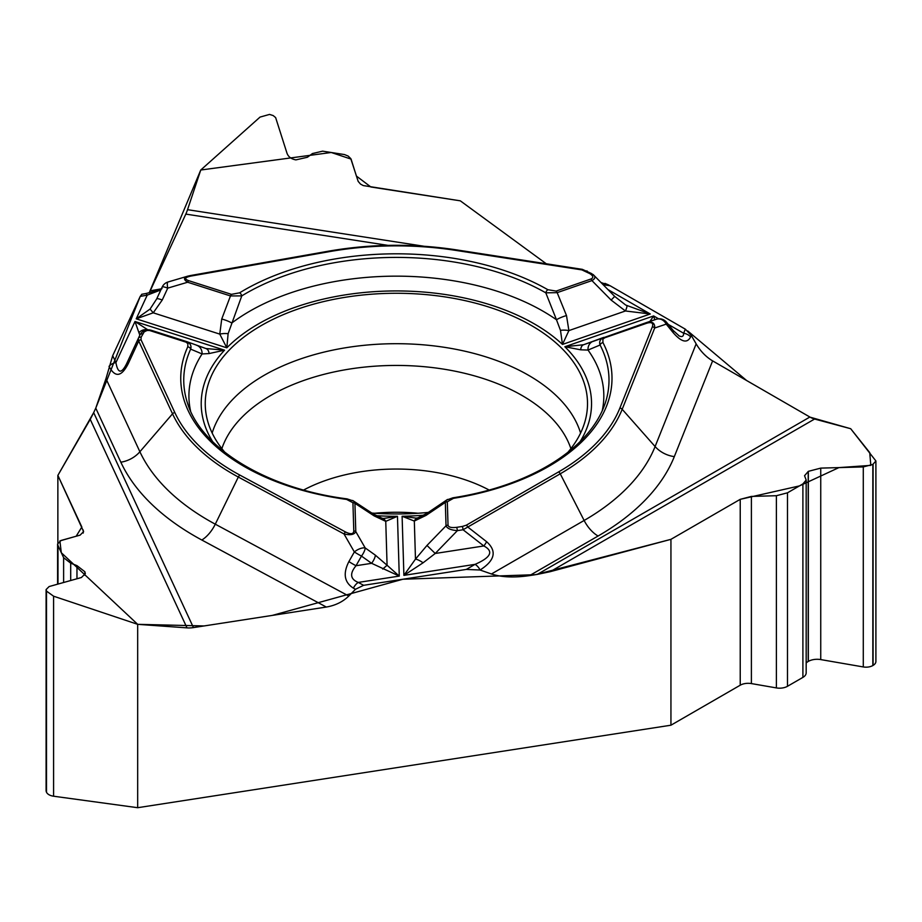 <?xml version="1.0" encoding="UTF-8"?>
<svg xmlns="http://www.w3.org/2000/svg" width="922" height="922" viewBox="0 0 922 922"><rect width="100%" height="100%" fill="white"/><g stroke="black" fill="none" stroke-linecap="round" stroke-linejoin="round"><path stroke-width="1.38" d="M806.174 480.212L806.174 672.841A11.168 6.442 180 0 1 802.901 677.393L787.492 686.291A11.168 6.442 0 0 1 776.393 687.916L776.393 495.713L751.395 496.416L740.228 499.332L670.939 539.335L670.939 725.211L137.678 807.707L137.678 624.332L53.591 596.2L46.515 591.117L46.1 589.561L49.12 586.553L81.424 577.518L85.343 573.622L84.859 571.744L76.964 565.635L70.694 563.158L63.618 557.683L57.982 545.524L57.602 543.945L61.106 540.453L80.087 535.14L83.614 531.625L57.867 475.395L57.867 542.724M670.939 539.335L550.18 571.686L537.307 574.394L809.873 417.032L712.614 360.882L674.316 456.62A285.255 164.692 180 0 1 598.078 536.028A25.747 14.867 60 0 1 584.133 520.469L560.242 473.804L463.063 529.758A3.1 0.657 -98.8 0 0 462.302 526.462L466.221 525.24L558.571 471.926A229.371 132.422 0 0 0 619.872 408.077L652.373 326.803C653.56 322.977 651.681 321.778 646.737 323.23L604.763 337.786L602.861 339.192L602.965 342.627A215.621 124.482 180 0 1 453.463 498.329L447.32 501.775L448.023 525.183C448.53 527.257 451.388 527.972 456.62 527.338L462.302 526.462M598.078 536.028L529.551 575.605L537.307 574.394M529.551 575.605C514.234 577.829 501.533 577.287 491.438 573.98L480.062 570.015L466.29 569.427L363.614 585.309L355.489 589.285L348.781 596.05C342.823 601.847 335.343 605.5 326.307 607.045L201.837 540.027A285.255 164.692 180 0 1 120.84 462.199A25.747 20.307 155.1 0 0 139.89 451.745L172.529 413.817L138.726 340.99L138.335 338.397A3.1 2.443 24.9 0 1 141.147 337.164L141.02 339.734L174.823 412.56A229.371 132.422 0 0 0 239.951 475.141L345.623 532.029C350.763 534.53 353.483 534.184 353.794 530.991L352.93 502.732L346.58 499.413A215.621 124.482 180 0 1 187.765 346.81L187.892 343.768L186.163 342.2L149.583 330.502L147.024 330.479L144.178 331.874L141.147 337.164M57.867 475.395L93.675 412.63L193.447 627.594L326.307 607.045M193.447 627.594A25.747 20.307 -24.9 0 1 187.005 627.87L137.678 624.332M120.84 462.199L95.761 408.146L93.675 412.63M140.294 296.239L95.761 408.146L105.972 378.642L112.703 355.673L140.225 296.388L141.907 294.233M546.285 263.773L460.32 200.835L370.886 186.993L356.411 176.067L351.075 159.103L331.24 152.487L200.754 170.017L149.168 292.885L150.217 290.81L161.096 288.886M388.001 245.379L185.818 214.1L150.217 290.81M185.818 214.1A25.747 5.44 98.8 0 0 187.535 209.674L200.754 170.017L260.05 117.082L269.535 114.42L273.177 115.561L275.632 117.578L286.973 153.156C288.263 156.786 291.237 159.022 295.881 159.886L307.406 157.247L312.454 153.548L322.608 151.162L344.482 154.562L348.159 156.06L350.763 158.584L358.174 181.392L360.525 184.1L363.268 185.576L460.32 200.835L546.308 263.784M674.316 456.62A25.747 20.491 21.8 0 1 655.104 446.548L696.156 343.871L691.246 335.308L685.3 329.154L610.145 285.762L601.006 282.524M696.156 343.871C700.513 351.259 705.998 356.929 712.614 360.882M687.766 330.975L746.636 380.532L809.873 417.032A25.747 14.867 -120 0 0 814.587 419.037L850.695 428.718L875.9 460.965L872.834 464.423L863.28 466.924L820.741 468.111L808.34 471.349L804.549 475.717L806.174 480.074L802.901 483.912L787.492 492.809L776.393 495.713M224.945 452.414A191.131 110.352 180 0 1 205.479 409.08A191.131 110.352 180 0 1 318.885 302.75A191.131 110.352 180 0 1 531.533 325.593A191.131 110.352 180 0 1 587.279 409.08A191.131 110.352 180 0 1 567.802 452.414M428.407 512.402A191.131 110.352 180 0 1 371.773 513.047M418.046 513.254A136.502 78.808 0 0 0 374.712 513.254M466.221 525.24A3.1 1.786 -120 0 1 467.903 527.119L486.609 541.71C497.131 551.102 494.964 560.53 480.097 569.992A9.312 5.371 -120 0 0 475.061 564.356C491 557.418 493.927 551.287 483.831 545.962L463.063 529.758L457.381 530.634C450.95 530.115 447.17 528.502 446.029 525.794A3.1 2.536 -1.7 0 1 448.023 525.183M678.569 335.585L679.122 335.885C682.084 337.314 683.594 336.449 683.663 333.268A9.312 7.399 21.8 0 1 690.601 336.91C687.236 343.618 681.358 342.131 672.991 332.45A9.312 2.466 -39.1 0 0 673.267 330.537L666.491 322.216A9.312 2.466 -39.1 0 1 666.226 324.129L654.689 328.013A3.1 2.466 -158.2 0 0 652.373 326.803M191.142 276.035C184.815 277.361 183.974 278.893 188.607 280.645L231.434 294.349L239.593 292.827A215.621 124.482 180 0 1 547.899 289.727L556.15 291.075L590.898 279.02C593.756 277.729 593.399 275.943 589.838 273.638L581.886 269.892L455.745 250.381A229.371 132.422 0 0 0 329.315 251.648L191.142 276.035A3.1 0.738 80 0 0 190.612 275.517L187.834 276.139L190.451 275.632A3.1 0.738 80 0 1 190.6 275.517L328.774 251.13A3.1 0.738 80 0 1 329.315 251.648M594.056 275.482C595.6 277.257 594.886 278.963 591.924 280.599L557.176 292.654L566.5 315.566A9.312 1.763 159.6 0 0 556.485 319.761L545.801 292.827A212.625 122.753 0 0 0 241.771 295.893L228.114 333.729L226.824 347.825L219.77 334.11L221.729 319.035L230.465 295.939L187.639 282.236C183.49 279.643 183.49 277.626 187.627 276.197L187.869 276.127M556.15 291.075A3.1 1.302 -109.1 0 1 557.176 292.654L545.801 292.827A3.1 1.775 -60.3 0 1 547.899 289.727M593.1 274.514L614.686 296.4L625.692 305.044L650.252 313.987L625.427 310.979L611.136 300.076L591.924 280.599A3.1 1.302 -109.1 0 0 590.898 279.02M566.5 315.566L568.897 330.595L562.466 344.436L560.495 330.387L556.485 319.761A207.45 119.768 0 0 0 231.768 323.034A9.312 1.856 -161 0 0 221.729 319.035M649.929 321.409L653.64 315.935L654.781 319.773M446.686 500.001L452.979 497.799C527.545 486.355 589.089 450.409 605.155 403.421A212.625 122.753 0 0 0 600.084 345.001L588.017 350.06L580.722 349.818L564.852 346.741L583.603 344.736L645.711 322.838A3.1 1.302 70.9 0 1 645.723 322.827L645.873 322.781C652.096 321.075 655.035 322.815 654.689 328.013L622.189 409.287A231.745 133.794 180 0 1 560.242 473.804A3.1 1.786 -120 0 0 558.571 471.926M456.62 527.338A3.1 0.657 -98.8 0 1 457.381 530.634L435.23 553.477L426.978 545.444L446.029 525.794L445.326 502.398L426.068 515.375L414.324 521.057L402.107 516.251L415.868 518.083M486.609 541.71A9.312 3.192 128 0 1 483.831 545.962L435.23 553.477L423.083 562.8L403.894 575.374L415.476 559.124L426.978 545.444M646.057 322.712L656.187 319.3A9.312 7.952 71.4 0 1 666.226 324.129L672.991 332.45M426.068 515.375A9.312 3.803 -123 0 1 426.99 513.323L447.504 499.447M447.32 501.775A3.1 2.536 -1.7 0 0 445.326 502.398L446.559 500.127M602.965 342.627A3.1 2.432 -27.4 0 0 600.084 345.001C598.943 341.67 600.164 339.135 603.737 337.394A3.1 1.302 70.9 0 1 604.763 337.786M602.181 410.97A207.45 119.768 0 0 0 588.017 350.06A9.312 8.194 -110.1 0 1 593.111 341.301A9.312 8.194 -110.1 0 1 593.238 341.255M580.722 349.818A9.312 5.428 -109.6 0 1 583.603 344.736M626.799 305.678A9.312 1.51 118.3 0 1 625.427 310.979L568.897 330.595A9.312 3.262 -175.2 0 0 560.495 330.387M593.722 275.171L591.394 273.488A3.1 1.786 120 0 0 589.838 273.638M614.686 296.4L611.136 300.076M582.497 269.466A3.1 0.657 98.8 0 0 582.358 269.351A3.1 0.657 98.8 0 0 581.886 269.892M587.222 271.08A3.1 1.786 120 0 0 585.677 271.229M666.894 322.746A9.312 9.312 0 0 0 656.303 319.266L645.723 322.827A3.1 1.302 70.9 0 1 646.737 323.23M141.02 339.734A3.1 2.443 -24.9 0 0 138.726 340.99L128.193 363.764C121.462 376.937 115.077 377.813 109.038 366.368A9.312 7.341 -24.9 0 1 115.918 362.588C117.912 373.583 121.485 373.94 126.637 363.671L139.856 335.112C141.827 331.401 144.95 329.638 149.214 329.834L151.15 330.237A3.1 1.233 107.7 0 0 150.205 330.664M353.391 588.155C344.321 582.404 342.811 573.542 348.896 561.579A9.312 0.922 29.5 0 0 356.019 565.728C349.519 573.622 350.268 579.189 358.255 582.427A9.312 5.186 118.3 0 0 353.391 588.155L355.489 589.285M382.734 569.047L387.079 565.255L399.272 576.089L371.624 563.319A9.312 3.169 -54.5 0 0 375.346 555.159L387.079 565.255L385.753 521.345L374.159 515.905L354.924 503.308L355.788 531.568C354.348 534.668 350.429 535.452 343.998 533.942A3.1 1.729 -61.7 0 1 345.623 532.029M383.955 518.406L397.463 516.297L385.753 521.345A9.312 6.834 104.2 0 0 382.077 518.21L373.145 513.911A9.312 3.999 122.2 0 1 374.159 515.905M190.566 410.97A207.45 119.768 0 0 1 202.079 353.944A9.312 8.31 110.1 0 0 196.87 345.358A9.312 8.31 110.1 0 0 196.559 345.254L205.917 348.539L224.565 350.164L209.087 353.564L202.079 353.944L190.658 349.127A3.1 2.455 -155.6 0 0 187.765 346.81M139.821 335.182L134.992 321.501L148.223 330.076M353.794 530.991A3.1 2.536 178.3 0 1 355.788 531.568L365.193 547.933A9.312 4.322 150.1 0 0 354.348 551.944A9.312 0.922 29.5 0 0 361.482 556.093A9.312 3.169 -54.5 0 0 365.193 547.933L375.346 555.159M151.173 330.249L186.636 341.601C190.312 343.261 191.649 345.773 190.658 349.127A212.625 122.753 0 0 0 187.604 403.421C200.961 447.666 265.79 488.545 347.006 498.871A3.1 0.588 97.8 0 0 346.58 499.413M353.645 501.13L354.924 503.308A3.1 2.536 178.3 0 0 352.93 502.732M423.083 562.8A9.312 2.651 -144.7 0 0 415.476 559.124L414.324 521.057A9.312 6.661 -104.9 0 1 417.885 517.83L416.928 518.003M128.193 363.764A9.312 1.072 -155.2 0 0 126.637 363.671M160.843 289.934L147.22 295.155A9.312 2.224 -100 0 0 145.607 293.588C157.224 290.764 162.675 289.012 161.938 288.356M150.067 309.077L153.236 312.823L136.226 318.828L150.067 309.077L156.705 298.889A9.312 1.452 24.8 0 1 162.249 299.996L153.236 312.823L219.77 334.11A9.312 3.239 173.4 0 1 228.114 333.729M156.705 298.889L162.203 287.019A9.312 1.452 24.8 0 1 167.746 288.125A9.312 2.144 -106.5 0 1 168.011 281.994L187.627 276.197M239.593 292.827A3.1 1.844 -121.4 0 1 241.771 295.893L230.465 295.939A3.1 1.233 -72.3 0 1 231.434 294.349M205.917 348.539A9.312 5.624 108.9 0 1 209.087 353.564M139.245 332.381A9.312 8.794 -74.6 0 1 147.347 329.834M140.582 333.845L139.856 335.112A3.1 2.443 24.9 0 1 142.668 333.879M162.249 299.996L167.746 288.125L187.639 282.236A3.1 1.233 -72.3 0 1 188.607 280.645M875.9 461.161L875.9 661.477A9.612 5.555 180 0 1 873.088 665.407L872.834 665.546A9.612 5.555 180 0 1 863.28 666.94L820.741 659.587A12.47 7.203 0 0 0 808.34 661.385L808.202 661.466A12.47 7.203 0 0 0 806.174 663.01M776.393 687.916L751.395 683.582A11.225 6.489 0 0 0 740.228 685.207L670.939 725.211M137.678 807.707L53.591 796.216A9.612 5.555 180 0 1 46.515 792.252L46.423 792.056A9.612 5.555 180 0 1 46.1 790.615L46.1 589.757M810.15 417.193L850.695 428.718L869.723 452.598L870.817 465.38L838.916 467.604L799.455 485.906L740.228 499.332L670.939 539.335L535.544 574.671L402.891 579.235L272.37 615.389L204.119 625.946L137.678 624.332L61.301 552.704L59.884 540.903L76.169 536.235L81.839 527.027L57.867 475.395L90.229 419.349L187.005 627.87M90.402 419.037L93.687 412.607M604.947 283.377L608.854 285.048M609.972 285.67L685.495 329.269M814.587 419.037L550.18 571.686M187.535 209.674L424.005 246.255M221.868 448.622A177.727 102.607 180 0 1 396.379 365.435A177.727 102.607 180 0 1 570.891 448.622M212.164 433.04A187.016 107.978 180 0 1 396.379 343.699A187.016 107.978 180 0 1 580.583 433.04M303.684 489.997A136.502 78.808 180 0 1 489.063 489.997M491.438 573.98L584.133 520.469A265.524 153.306 0 0 0 655.104 446.548L622.189 409.287A3.1 2.466 -158.2 0 0 619.872 408.077M466.29 569.427L475.061 564.356L403.894 575.374L402.107 516.251A195.164 112.68 0 0 0 423.97 515.168M610.145 285.762L603.126 284.679M691.246 335.308L690.601 336.91M668.254 324.383L683.663 333.268L685.3 329.154M140.225 296.388L147.22 295.155L136.226 318.828L226.824 347.825A195.164 112.68 0 0 1 562.466 344.436L650.252 313.987L607.932 289.554M112.703 355.673L115.918 362.588L134.992 321.501L224.565 350.164A195.164 112.68 0 0 0 212.728 441.753M376.153 515.686A195.164 112.68 0 0 0 397.463 516.297L399.272 576.089L358.255 582.427L363.614 585.309M580.03 441.753A195.164 112.68 0 0 0 564.852 346.741L653.64 315.935L658.596 318.805M105.972 378.642L139.89 451.745A265.524 153.306 0 0 0 215.287 524.18L238.325 477.043A231.745 133.794 180 0 1 172.529 413.817A3.1 2.443 -24.9 0 1 174.823 412.56M348.896 561.579L354.348 551.944L343.998 533.942L238.325 477.043A3.1 1.729 -61.7 0 1 239.951 475.141M201.837 540.027A25.747 14.337 118.3 0 0 215.287 524.18L348.781 596.05M371.624 563.319L361.482 556.093L356.019 565.728L371.624 563.319M186.636 341.601A3.1 1.233 107.7 0 0 185.668 342.016M328.624 251.245A3.1 0.738 80 0 1 328.774 251.13C371.047 243.811 413.529 243.385 456.217 249.839A3.1 0.657 98.8 0 0 455.745 250.381M456.355 249.954A3.1 0.657 98.8 0 0 456.217 249.839L582.358 269.351L591.394 273.488M873.088 665.407L873.088 464.273M872.834 665.546L872.834 464.423M863.28 666.94L863.28 466.924M820.741 659.587L820.741 468.111M802.901 677.393L802.901 483.912M787.492 686.291L787.492 492.809M808.34 661.385L808.34 471.349M808.202 661.466L808.202 471.43M751.395 683.582L751.395 496.416M740.228 685.207L740.228 499.332M53.591 796.216L53.591 596.2M46.515 792.252L46.515 591.117M46.423 792.056L46.423 590.921M76.964 578.762L76.964 565.635M70.694 580.526L70.694 563.158M63.618 582.497L63.618 557.683M57.982 584.075L57.982 545.524M84.916 575.213L84.916 571.847M84.859 575.293L84.859 571.744M83.234 533.066L83.234 530.035M417.366 518.003L415.649 518.106M673.267 330.537L679.122 335.862M603.622 337.429L583.557 344.747M384.186 518.418L382.572 518.36M206.309 348.666L186.912 341.693M352.688 500.473L373.145 513.911M382.953 518.36L382.054 518.199M426.978 513.335L417.908 517.818M347.006 498.871L353.506 501.003M141.711 294.279L145.595 293.588M168.011 281.994A9.312 9.312 0 0 0 162.203 287.019M57.602 544.176L57.602 584.179"/></g></svg>
